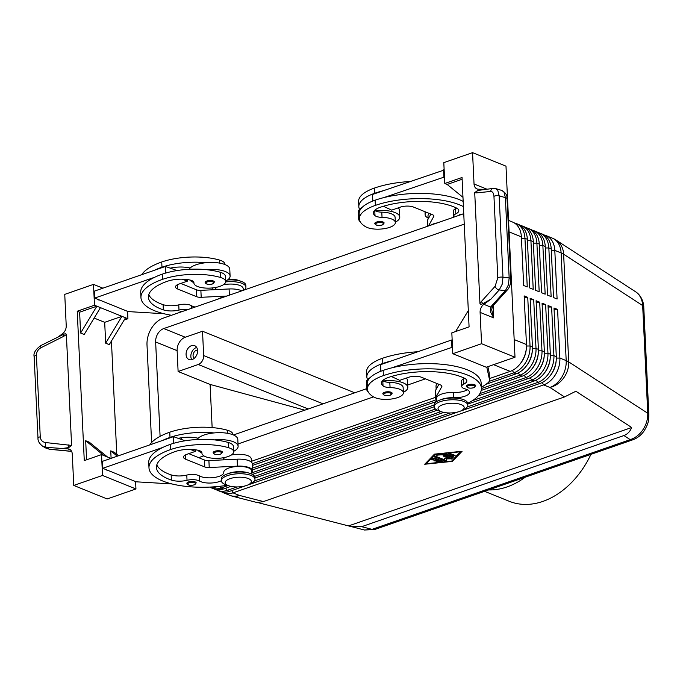 <?xml version="1.0" encoding="UTF-8"?>
<svg xmlns="http://www.w3.org/2000/svg" width="683" height="683" viewBox="0 0 683 683"><rect width="100%" height="100%" fill="white"/><g stroke="black" fill="none" stroke-linecap="round" stroke-linejoin="round"><path stroke-width="1.02" d="M458.532 215.512A4.679 1.725 -2.7 0 1 460.069 214.564A4.679 1.725 -2.7 0 1 462.715 214.061M360.24 221.753A20.575 7.59 -2.7 0 1 358.669 219.03L358.336 212.08A20.575 7.59 -2.7 0 1 359.54 209.348A20.575 7.59 -2.7 0 1 362.118 207.41M358.669 219.03A20.575 7.59 -2.7 0 1 359.318 216.972M454.058 217.066A9.357 3.449 -2.7 0 1 453.708 216.212A9.357 3.449 -2.7 0 1 455.826 213.873A13.097 4.832 177.3 0 0 458.797 210.595A13.097 4.832 177.3 0 0 456.432 208.008A52.378 19.32 177.3 0 0 380.141 207.325A18.706 6.898 177.3 0 0 373.396 213.036A18.706 6.898 177.3 0 0 375.001 215.657A9.357 3.449 177.3 0 0 382.036 217.373A15.905 5.865 -2.7 0 1 393.007 219.653A15.905 5.865 -2.7 0 1 395.355 222.521L395.107 217.314A15.905 5.865 177.3 0 0 392.759 214.445A15.905 5.865 177.3 0 0 381.788 212.165A9.357 3.449 -2.7 0 1 375.24 210.774A20.575 7.59 -2.7 0 1 395.039 212.567A20.575 7.59 -2.7 0 1 399.777 217.092A20.575 7.59 -2.7 0 1 395.329 222.129M395.355 222.521A15.905 5.865 -2.7 0 1 383.914 228.728A15.905 5.865 -2.7 0 1 365.926 226.893A44.25 16.324 -2.7 0 1 359.403 218.901A44.25 16.324 -2.7 0 1 375.368 205.395A59.865 22.078 -2.7 0 1 463.415 206.599M437.393 222.863A14.027 5.174 177.3 0 0 430.725 225.177M206.795 281.037A4.679 1.725 -2.7 0 1 211.73 280.593A4.679 1.725 -2.7 0 1 214.453 282.019L212.533 283.966C208.46 284.862 205.984 284.367 205.113 282.463A4.679 1.725 -2.7 0 1 206.795 281.037M466.404 386.211A4.679 1.725 -2.7 0 1 468.094 384.785A4.679 1.725 -2.7 0 1 472.781 384.316A4.679 1.725 -2.7 0 1 475.71 385.571A4.679 1.725 -2.7 0 1 475.752 385.767L473.831 387.713C469.75 388.61 467.274 388.115 466.404 386.211M467.71 403.26A59.865 22.078 177.3 0 0 481.395 388.243A59.865 22.078 177.3 0 0 446.545 369.964A59.865 22.078 177.3 0 0 383.394 375.616A44.25 16.324 177.3 0 0 367.437 389.122A44.25 16.324 177.3 0 0 373.951 397.113A15.905 5.865 177.3 0 0 391.94 398.949A15.905 5.865 177.3 0 0 403.38 392.742L403.132 387.534A15.905 5.865 177.3 0 0 400.793 384.657A15.905 5.865 177.3 0 0 389.814 382.386A9.357 3.449 -2.7 0 1 383.265 380.994A20.575 7.59 -2.7 0 1 403.064 382.787A20.575 7.59 -2.7 0 1 407.802 387.312A20.575 7.59 -2.7 0 1 403.363 392.349M406.342 378.058A20.575 7.59 -2.7 0 1 407.478 380.363L407.802 387.312M403.38 392.742A15.905 5.865 177.3 0 0 401.032 389.873A15.905 5.865 177.3 0 0 390.061 387.594A9.357 3.449 -2.7 0 1 383.026 385.878A18.706 6.898 -2.7 0 1 381.421 383.257A18.706 6.898 -2.7 0 1 388.175 377.545A52.378 19.32 -2.7 0 1 464.466 378.228A13.097 4.832 -2.7 0 1 466.83 380.815A13.097 4.832 -2.7 0 1 463.859 384.094A9.357 3.449 177.3 0 0 461.734 386.433A9.357 3.449 177.3 0 0 464.986 388.858A13.097 4.832 -2.7 0 1 469.537 392.247A13.097 4.832 -2.7 0 1 453.751 397.711A14.027 5.174 177.3 0 0 440.458 399.837M467.343 389.745A13.097 4.832 -2.7 0 1 453.503 392.494A14.027 5.174 177.3 0 0 436.591 398.343L436.736 401.519M213.139 452.684A4.679 1.725 -2.7 0 1 214.829 451.258A4.679 1.725 -2.7 0 1 219.755 450.814A4.679 1.725 -2.7 0 1 222.479 452.24L220.566 454.186C216.391 455.1 213.916 454.605 213.139 452.684M648.85 414.88A9.357 3.449 177.3 0 0 648.85 414.786A9.357 3.449 177.3 0 0 647.749 413.258C647.936 418.995 646.357 424.45 643.019 429.616C639.553 434.678 635.292 438.025 630.213 439.63A9.357 5.438 70.8 0 0 632.876 439.784A9.357 5.438 70.8 0 0 632.885 439.775A9.357 5.438 70.8 0 0 633.124 439.69M364.509 530.017L374.694 529.496A9.357 5.438 -109.2 0 1 374.685 529.513A9.357 5.438 -109.2 0 1 372.03 529.359L364.526 530.025L258.234 502.679M374.685 529.513L632.876 439.784C637.487 438.076 641.252 435.088 644.18 430.819C648.312 423.631 648.56 422.265 648.841 414.786A9.357 3.449 177.3 0 0 648.85 414.777L643.77 307.085A9.357 3.449 -2.7 0 1 643.77 307.094A9.357 3.449 -2.7 0 0 642.669 305.566L647.749 413.258L568.708 361.896A22.445 8.281 177.3 0 0 567.547 361.23A22.445 8.281 177.3 0 0 566.19 360.615L559.881 358.063L557.584 309.425L554.007 307.982L556.303 356.611A22.445 16.281 112 0 1 551.941 373.106A22.445 16.281 112 0 1 540.022 383.453L460.385 411.132M643.77 307.094C643.924 304.422 642.122 295.807 635.54 291.726L636.547 292.444C640.278 295.5 642.319 299.871 642.669 305.566L563.629 254.204L568.708 361.896A22.445 18.569 123 0 1 563.612 378.015A22.445 18.569 123 0 1 549.917 387.449L564.508 396.934L575.88 391.248L631.69 427.507C630.016 431.596 627.429 434.268 623.912 435.541L361.614 526.695L351.438 526.67M263.433 501.57L239.315 495.397A22.445 13.344 104.4 0 1 232.766 496.302L257.235 502.568L263.433 501.57L564.508 396.934M526.32 348.654A19.833 14.386 112 0 1 522.504 360.581A19.833 14.386 112 0 1 520.198 363.791M489.165 381.379L513.761 372.833A22.445 16.281 -68 0 0 525.679 362.485A22.445 16.281 -68 0 0 530.034 345.991L527.746 297.353L524.16 295.91L526.456 344.539A22.445 16.281 112 0 1 522.094 361.034A22.445 16.281 112 0 1 510.184 371.381L489.455 378.587M221.873 491.939A22.445 16.281 -68 0 0 223.597 492.819A22.445 16.281 -68 0 0 232.997 492.844L543.608 384.905A22.445 16.281 -68 0 0 555.518 374.557A22.445 16.281 -68 0 0 559.881 358.063L556.329 358.08M532.288 351.071A19.833 14.386 112 0 1 528.471 362.997A19.833 14.386 112 0 1 526.166 366.208M481.404 388.567L519.729 375.249A22.445 16.281 -68 0 0 531.647 364.901A22.445 16.281 -68 0 0 536.001 348.407L533.713 299.769L530.128 298.326L532.424 346.955A22.445 16.281 112 0 1 528.061 363.45A22.445 16.281 112 0 1 516.152 373.797L486.023 384.264M538.255 353.487A19.833 14.386 112 0 1 534.439 365.414A19.833 14.386 112 0 1 532.134 368.624M479.936 393.562L525.697 377.656A22.445 16.281 -68 0 0 537.615 367.317A22.445 16.281 -68 0 0 541.978 350.823L539.681 302.185L536.095 300.733L538.392 349.372A22.445 16.281 112 0 1 534.029 365.866A22.445 16.281 112 0 1 522.119 376.213L481.208 390.428M544.231 355.903A19.833 14.386 112 0 1 540.407 367.83A19.833 14.386 112 0 1 538.11 371.04M472.363 400.682L531.673 380.072A22.445 16.281 -68 0 0 543.583 369.725A22.445 16.281 -68 0 0 547.945 353.231L545.649 304.601L542.071 303.15L544.36 351.788A22.445 16.281 112 0 1 540.005 368.282A22.445 16.281 112 0 1 528.087 378.621L478.117 395.986M217.595 486.527L217.484 486.569A22.445 16.281 112 0 1 209.801 487.081M550.199 358.31A19.833 14.386 112 0 1 546.374 370.237A19.833 14.386 112 0 1 544.078 373.447M467.257 406.948L537.641 382.489A22.445 16.281 -68 0 0 549.55 372.141A22.445 16.281 -68 0 0 553.913 355.647L551.616 307.009L548.039 305.566L550.327 354.195A22.445 16.281 112 0 1 545.973 370.69A22.445 16.281 112 0 1 534.055 381.037L467.761 404.08M230.956 486.373L223.452 488.985A22.445 16.281 112 0 1 214.052 488.951L211.662 487.986A22.445 16.281 -68 0 0 221.061 488.021L228.148 485.553M209.929 487.116A22.445 16.281 -68 0 0 211.662 487.986M556.167 360.726A19.833 14.386 112 0 1 552.342 372.653A19.833 14.386 112 0 1 550.046 375.863M245.615 485.767L229.42 491.401A22.445 16.281 112 0 1 220.02 491.367L217.629 490.403A22.445 16.281 -68 0 0 227.029 490.428L237.103 486.928M215.896 489.532A22.445 16.281 -68 0 0 217.629 490.403M508.545 220.421L512.532 222.035A22.445 16.281 112 0 1 515.622 223.87A22.445 16.281 112 0 1 521.377 236.856L523.665 285.485L527.25 286.937L524.954 238.299A22.445 16.281 -68 0 0 519.208 225.322A22.445 16.281 -68 0 0 516.117 223.486A22.445 16.281 -68 0 0 514.265 222.906M151.609 442.55L147.007 344.966A22.445 16.281 112 0 1 151.37 328.472A22.445 16.281 112 0 1 163.28 318.124L463.748 213.702M516.117 223.486L518.508 224.451A22.445 16.281 112 0 1 521.599 226.286A22.445 16.281 112 0 1 527.344 239.263L529.641 287.902L533.218 289.353L530.922 240.715A22.445 16.281 -68 0 0 525.176 227.729A22.445 16.281 -68 0 0 522.085 225.902L524.476 226.867A22.445 16.281 112 0 1 527.566 228.703A22.445 16.281 112 0 1 533.312 241.68L535.609 290.318L539.186 291.761L536.898 243.131A22.445 16.281 -68 0 0 531.143 230.145A22.445 16.281 -68 0 0 528.053 228.31L530.443 229.283A22.445 16.281 112 0 1 533.534 231.11A22.445 16.281 112 0 1 539.28 244.096L541.576 292.725L545.154 294.177L542.865 245.539A22.445 16.281 -68 0 0 537.111 232.561A22.445 16.281 -68 0 0 534.021 230.726L536.411 231.691A22.445 16.281 112 0 1 539.502 233.526A22.445 16.281 112 0 1 545.247 246.512L547.544 295.141L551.13 296.593L548.833 247.955A22.445 16.281 -68 0 0 543.087 234.978A22.445 16.281 -68 0 0 539.997 233.142L542.379 234.107A22.445 16.281 112 0 1 545.469 235.942A22.445 16.281 112 0 1 551.224 248.919L553.512 297.557L557.097 299.009L554.801 250.371A22.445 16.281 -68 0 0 549.055 237.385A22.445 16.281 -68 0 0 545.965 235.558A22.445 16.281 -68 0 0 544.112 234.978M539.997 233.142A22.445 16.281 -68 0 0 538.144 232.561M534.021 230.726A22.445 16.281 -68 0 0 532.177 230.154M528.053 228.31A22.445 16.281 -68 0 0 526.209 227.738M522.085 225.902A22.445 16.281 -68 0 0 520.233 225.322M248.236 484.793L250.977 483.487A16.836 6.207 177.3 0 0 254.99 479.193A16.836 6.207 177.3 0 0 245.188 474.045A16.836 6.207 177.3 0 0 227.43 475.641A16.836 6.207 177.3 0 0 221.352 480.772A16.836 6.207 177.3 0 0 225.749 484.682L228.609 485.724A13.097 4.832 177.3 0 0 246.631 485.451A13.097 4.832 177.3 0 0 248.236 484.793A13.097 4.832 177.3 0 0 247.579 478.288A13.097 4.832 177.3 0 0 229.915 478.689A13.097 4.832 177.3 0 0 228.609 485.724M254.99 479.193L254.904 477.451A16.836 6.207 177.3 0 0 245.103 472.312A16.836 6.207 177.3 0 0 227.345 473.9A16.836 6.207 177.3 0 0 221.275 479.039L221.352 480.772M235.524 454.417A9.357 3.449 -2.7 0 1 238.401 454.28M441.431 411.755L438.571 410.722A16.836 6.207 -2.7 0 1 434.175 406.812A16.836 6.207 -2.7 0 1 440.253 401.672A16.836 6.207 -2.7 0 1 458.011 400.084A16.836 6.207 -2.7 0 1 467.812 405.224A16.836 6.207 -2.7 0 1 463.8 409.527L461.059 410.833A13.097 4.832 -2.7 0 1 459.454 411.482A13.097 4.832 -2.7 0 1 441.44 411.764A13.097 4.832 -2.7 0 1 442.738 404.729A13.097 4.832 -2.7 0 1 460.402 404.327A13.097 4.832 -2.7 0 1 461.059 410.833M434.303 405.941A16.836 6.207 -2.7 0 1 434.098 405.079A16.836 6.207 -2.7 0 1 440.168 399.939A16.836 6.207 -2.7 0 1 457.926 398.351A16.836 6.207 -2.7 0 1 467.735 403.491L467.812 405.224M212.379 287.927A16.836 6.207 177.3 0 0 212.293 288.67A16.836 6.207 177.3 0 0 212.626 289.78M428.079 218.005A16.836 6.207 -2.7 0 1 425.116 214.71L425.039 212.968A16.836 6.207 -2.7 0 1 425.27 211.815M425.116 214.71A16.836 6.207 -2.7 0 1 426.32 212.242M323.042 403.832L203.662 355.553A7.479 5.43 112 0 1 202.211 361.051A7.479 5.43 112 0 1 198.241 364.5L308.229 408.98M197.541 350.097A4.602 3.338 -68 0 0 193.067 355.766A4.602 3.338 -68 0 0 194.194 358.379M196.687 347.468A7.479 5.43 -68 0 0 190.856 356.535A7.479 5.43 -68 0 0 191.752 359.676M197.583 350.61A7.479 5.43 112 0 1 194.886 357.73A7.479 5.43 112 0 1 189.029 359.54A7.479 5.43 112 0 1 186.083 354.605A7.479 5.43 112 0 1 188.773 347.476A7.479 5.43 112 0 1 194.638 345.666A7.479 5.43 112 0 1 197.583 350.61M251.224 458.856A14.027 5.174 177.3 0 0 251.224 458.822A14.027 5.174 177.3 0 0 231.264 455.04M225.066 457.388A14.027 5.174 177.3 0 0 223.196 459.872M232.894 434.747L232.877 434.345A15.905 5.865 177.3 0 0 227.644 430.307A44.25 16.324 177.3 0 0 169.751 432.211A59.865 22.078 177.3 0 0 149.782 444.898M223.768 472.303L223.768 472.337A14.027 5.174 -2.7 0 1 223.768 472.303A14.027 5.174 -2.7 0 1 237.496 466.48A14.027 5.174 -2.7 0 1 251.796 470.954A14.027 5.174 -2.7 0 1 251.796 470.988A14.027 5.174 -2.7 0 1 251.796 471.014M227.388 485.272A59.865 22.078 -2.7 0 1 148.979 467.846A59.865 22.078 -2.7 0 1 170.571 449.576A44.25 16.324 -2.7 0 1 228.464 447.672A15.905 5.865 -2.7 0 1 233.697 451.711A15.905 5.865 -2.7 0 1 224.383 457.542A15.905 5.865 -2.7 0 1 207.154 457.251A15.905 5.865 -2.7 0 1 201.929 453.213A15.905 5.865 -2.7 0 1 201.929 452.974A9.357 3.449 177.3 0 0 201.929 452.838A9.357 3.449 177.3 0 0 197.882 450.217A18.706 6.898 177.3 0 0 175.352 451.514A52.378 19.32 177.3 0 0 156.45 467.496A52.378 19.32 177.3 0 0 171.382 480.081A13.097 4.832 177.3 0 0 187.031 480.294A9.357 3.449 -2.7 0 1 199.615 481.08A13.097 4.832 177.3 0 0 221.352 480.695M197.848 450.208A20.575 7.59 177.3 0 0 201.75 452.752A20.575 7.59 177.3 0 0 201.912 452.812M233.68 451.318A20.575 7.59 177.3 0 0 238.119 446.281A20.575 7.59 177.3 0 0 233.381 441.756A20.575 7.59 177.3 0 0 214.317 439.886A44.25 16.324 -2.7 0 1 228.224 442.464A15.905 5.865 -2.7 0 1 233.449 446.503L233.697 451.711M238.119 446.281L237.795 439.331A20.575 7.59 177.3 0 0 233.057 434.806A20.575 7.59 177.3 0 0 213.992 432.937A20.575 7.59 -2.7 0 0 198.147 438.264A20.575 7.59 177.3 0 0 197.139 439.519M186.86 483.359A4.679 1.725 -2.7 0 1 188.542 481.933A4.679 1.725 -2.7 0 1 193.477 481.489A4.679 1.725 -2.7 0 1 196.2 482.924L194.288 484.862C190.105 485.784 187.637 485.28 186.86 483.359M382.821 393.715A4.679 1.725 -2.7 0 1 384.512 392.29A4.679 1.725 -2.7 0 1 389.199 391.811A4.679 1.725 -2.7 0 1 392.127 393.075A4.679 1.725 -2.7 0 1 392.17 393.271L390.249 395.209C386.168 396.114 383.692 395.611 382.821 393.715M187.646 309.655A9.357 3.449 177.3 0 0 179.006 310.073A13.097 4.832 -2.7 0 1 163.357 309.86A52.378 19.32 -2.7 0 1 148.424 297.276A52.378 19.32 -2.7 0 1 167.318 281.294A18.706 6.898 -2.7 0 1 189.857 279.996A9.357 3.449 -2.7 0 1 193.904 282.617A9.357 3.449 -2.7 0 1 193.904 282.753A15.905 5.865 177.3 0 0 193.895 282.993A15.905 5.865 177.3 0 0 199.129 287.031A15.905 5.865 177.3 0 0 216.357 287.321A15.905 5.865 177.3 0 0 225.663 281.49A15.905 5.865 177.3 0 0 220.438 277.452A44.25 16.324 177.3 0 0 162.545 279.356A59.865 22.078 177.3 0 0 140.954 297.626A59.865 22.078 177.3 0 0 171.476 315.273M215.171 289.652A14.027 5.174 -2.7 0 1 217.04 287.167M223.239 284.82A14.027 5.174 -2.7 0 1 243.191 288.576A14.027 5.174 -2.7 0 1 243.191 288.61A14.027 5.174 -2.7 0 1 243.191 288.636M141.757 274.677A59.865 22.078 -2.7 0 1 161.726 261.99A44.25 16.324 -2.7 0 1 219.619 260.086A15.905 5.865 -2.7 0 1 224.852 264.125L224.869 264.526M225.646 281.097A20.575 7.59 177.3 0 0 230.094 276.06L229.77 269.119A20.575 7.59 177.3 0 0 225.031 264.586A20.575 7.59 177.3 0 0 205.967 262.716A20.575 7.59 -2.7 0 0 190.122 268.043A20.575 7.59 177.3 0 0 189.114 269.298M189.823 279.987A20.575 7.59 177.3 0 0 193.716 282.531A20.575 7.59 177.3 0 0 193.878 282.591M230.094 276.06A20.575 7.59 177.3 0 0 225.356 271.535A20.575 7.59 177.3 0 0 206.292 269.665A44.25 16.324 -2.7 0 1 220.191 272.244A15.905 5.865 -2.7 0 1 225.424 276.282L225.663 281.49M178.989 312.669A4.679 1.725 -2.7 0 1 180.517 311.713A4.679 1.725 -2.7 0 1 183.164 311.209M384.102 222.854A4.679 1.725 -2.7 0 1 384.136 223.051L382.224 224.997C378.041 225.911 375.573 225.416 374.796 223.495A4.679 1.725 -2.7 0 1 376.487 222.069A4.679 1.725 -2.7 0 1 381.174 221.599A4.679 1.725 -2.7 0 1 384.102 222.854M481.575 343.711L452.812 353.709L486.236 367.223L514.999 357.226L481.575 343.711L480.098 312.379A7.479 5.43 112 0 1 481.028 307.854A7.479 5.43 112 0 1 483.854 304.319L490.881 299.197L499.222 289.959L502.184 284.256L502.978 277.221L499.136 195.782A3.739 1.383 177.3 0 0 496.336 195.688A3.739 1.383 177.3 0 0 493.954 196.371L497.796 277.819A3.739 1.383 -2.7 0 1 500.169 277.136A3.739 1.383 -2.7 0 1 502.978 277.221L509.159 277.904A3.739 1.383 -2.7 0 1 510.747 278.715A3.739 1.383 -2.7 0 1 510.824 278.954L507.042 198.719A3.739 1.383 177.3 0 0 506.965 198.48A3.739 1.383 177.3 0 0 505.377 197.669L509.159 277.904L508.374 284.939L505.403 290.634L490.599 307.043L490.36 311.627L493.689 317.877L491.658 309.715M483.94 189.328L478.424 189.208A7.479 5.43 112 0 1 476.99 188.918A7.479 5.43 112 0 1 475.359 187.723A7.479 5.43 112 0 1 474.036 183.983L472.559 152.651L505.992 166.165L514.999 357.226M495.67 188.585L501.92 190.472L503.994 192.179L505.377 197.669L499.136 195.782L497.753 190.292L495.534 188.551M490.642 306.991A3.739 2.356 42.1 0 0 492.426 306.471A3.739 2.356 42.1 0 0 492.434 306.454L507.187 290.113A3.739 2.356 42.1 0 0 507.196 290.104A3.739 2.356 42.1 0 0 507.238 290.053M497.796 277.819L495.115 286.288A3.739 2.356 42.1 0 0 496.661 288.687A3.739 2.356 42.1 0 0 499.222 289.959L505.403 290.634A3.739 2.356 42.1 0 0 507.187 290.113C509.424 288.013 510.636 284.29 510.824 278.954A3.739 1.383 -2.7 0 1 510.824 278.963A3.739 1.383 -2.7 0 1 510.824 279.006M40.724 444.633L42.457 446.067L46.307 447.356L67.89 448.876A7.479 5.43 112 0 1 69.333 449.166A7.479 5.43 112 0 1 70.955 450.37A7.479 5.43 112 0 1 72.278 454.11L73.755 485.442L107.18 498.957L135.943 488.96L135.593 481.575M71.578 451.309L49.227 449.175L45.385 447.886L42.466 446.067M493.587 188.354A3.739 3.133 84.2 0 0 493.374 188.371L477.596 190.497A3.739 3.133 84.2 0 0 476.392 192.896L490.642 191.453C492.571 191.462 493.672 193.101 493.954 196.371M490.881 299.197L482.932 303.645C481.174 304.498 480.183 304.456 479.953 303.517L474.719 192.657L476.392 192.896M73.755 485.442L102.518 475.445L101.536 454.605L84.274 460.598L77.23 311.226L94.485 305.224L93.503 284.384L64.748 294.382L66.225 325.714A7.479 5.43 112 0 1 65.286 330.239A7.479 5.43 112 0 1 62.46 333.774L58.32 336.787M36.412 355.373C36.455 352.001 38 349.44 41.048 347.698A3.739 0.871 -116.7 0 1 40.698 345.777A3.739 0.871 -116.7 0 1 40.835 345.564L63.382 334.439C65.141 333.586 66.14 333.628 66.371 334.568L71.595 445.436L45.522 442.533C42.363 442.021 40.613 440.117 40.254 436.821L36.412 355.373A3.739 1.383 177.3 0 0 34.415 356.219A3.739 1.383 177.3 0 0 34.15 356.765L37.992 438.213A3.739 1.383 -2.7 0 1 38.257 437.658A3.739 1.383 -2.7 0 1 40.254 436.821M60.616 448.722L68.727 447.596A3.739 1.648 -84.5 0 1 68.863 444.77M488.601 489.924A80.44 58.354 -68 0 0 525.261 477.178M484.589 491.316L509.228 501.279A80.44 58.354 -68 0 0 590.949 454.357M38 438.273A3.739 1.383 -2.7 0 1 37.992 438.213C37.77 440.851 39.255 443.463 42.466 446.059M41.048 347.698L63.75 336.301A3.739 0.871 -116.7 0 1 63.382 334.439M68.727 447.596L71.595 445.436M495.115 286.288L481.515 301.357A3.739 2.356 42.1 0 0 482.932 303.645M477.596 190.497L474.719 192.657M483.854 304.319L490.599 307.043A3.739 2.373 41.7 0 0 492.392 306.505A3.739 2.373 41.7 0 0 492.409 306.488L492.426 306.471M462.972 197.319L447.169 184.453L444.787 183.488L443.805 162.648L472.559 152.651M447.169 184.453L462.126 179.253M444.787 183.488L462.041 177.495L469.084 326.867L451.83 332.86L452.812 353.709M468.316 310.577L455.595 331.554M481.395 388.243L481.148 383.035A59.865 22.078 177.3 0 0 391.854 367.83L452.505 347.203M486.766 367.044L489.463 379.475A18.706 6.898 -2.7 0 1 489.515 379.893A18.706 6.898 -2.7 0 1 487.116 383.505L481.361 387.509M463.168 201.391A59.865 22.078 177.3 0 0 383.82 197.609L444.479 176.982M102.518 475.445L135.943 488.96M77.23 311.226L79.621 312.191L80.603 333.031L84.188 334.482L100.461 307.64L121.95 316.331L105.677 343.173L104.687 322.325L121.95 316.331L125.527 317.774L109.254 344.616L105.677 343.173M104.687 322.325L94.143 318.056M86.579 459.796L85.682 440.723L89.26 442.166L107.504 457.012L101.536 454.605M118.56 455.749L114.334 452.308L110.748 450.857L111.107 458.336M111.431 341.03L116.767 454.289M80.603 333.031L96.875 306.189L100.461 307.64M79.621 312.191L96.875 306.189L94.485 305.224M125.527 317.774L127.917 318.748L124.152 320.054M110.748 450.857L117.297 456.184M110.928 458.404L107.504 457.012M85.682 440.723L103.918 455.57M127.917 318.748L127.567 311.354M102.894 288.183L93.503 284.384M98.915 299.769L128.165 311.593L163.894 313.719M106.941 469.989L136.19 481.814L171.92 483.94M177.051 270.562L165.448 266.447L94.408 291.129L94.732 298.078L99.513 300.008L98.933 300.213M148.979 467.846L148.732 462.639A59.865 22.078 -2.7 0 1 162.819 447.425L102.766 468.299L107.538 470.228L106.966 470.425M140.954 297.626L140.707 292.418A59.865 22.078 -2.7 0 1 154.793 277.204L94.732 298.078M148.783 294.646A52.378 19.32 177.3 0 0 163.109 304.652A13.097 4.832 177.3 0 0 178.758 304.866A9.357 3.449 -2.7 0 1 191.342 305.651A13.097 4.832 177.3 0 0 195.184 307.034M217.903 299.137A14.027 5.174 -2.7 0 1 224.562 296.823M226.816 296.046L201.203 297.301A5.609 2.066 -2.7 0 1 196.755 296.738L177.657 289.011A9.357 3.449 -2.7 0 1 175.505 286.954A9.357 3.449 -2.7 0 1 178.878 284.094L187.509 281.097L182.088 279.176M241.756 290.847A14.966 5.524 177.3 0 0 229.087 288.969L200.87 290.352A5.609 2.066 -2.7 0 1 196.431 289.788L180.756 283.445M187.432 279.578L187.509 281.097M165.448 266.447L165.756 273.046M154.793 277.204A59.865 22.078 -2.7 0 1 162.298 274.148A44.25 16.324 -2.7 0 1 206.292 269.665M154.469 270.255A59.865 22.078 -2.7 0 1 161.973 267.198A44.25 16.324 -2.7 0 1 205.967 262.716M190.122 268.043A9.357 3.449 177.3 0 0 189.285 267.838A18.706 6.898 177.3 0 0 170.238 268.146M156.808 464.867A52.378 19.32 177.3 0 0 171.134 474.873A13.097 4.832 177.3 0 0 186.783 475.086A9.357 3.449 -2.7 0 1 199.368 475.872A13.097 4.832 177.3 0 0 214.138 477.502A13.097 4.832 177.3 0 0 223.768 472.405M251.882 472.901A14.966 5.524 177.3 0 0 252.727 470.937A14.966 5.524 177.3 0 0 237.436 466.139L209.229 467.522A5.609 2.066 -2.7 0 1 204.789 466.95L185.682 459.232A9.357 3.449 -2.7 0 1 183.531 457.175A9.357 3.449 -2.7 0 1 186.903 454.315L195.534 451.318L190.113 449.397M173.781 443.267L173.473 436.659L102.433 461.349L102.766 468.299M252.727 470.937L252.403 463.996A14.966 5.524 177.3 0 0 237.112 459.189L208.896 460.573A5.609 2.066 -2.7 0 1 204.456 460.009L188.781 453.666M195.534 451.318L195.458 449.798M185.076 440.783L173.473 436.659M162.819 447.425A59.865 22.078 -2.7 0 1 170.332 444.368A44.25 16.324 -2.7 0 1 214.317 439.886M227.635 473.806A14.027 5.174 -2.7 0 1 248.083 472.841M162.494 440.475A59.865 22.078 -2.7 0 1 169.999 437.419A44.25 16.324 -2.7 0 1 213.992 432.937M198.147 438.264A9.357 3.449 177.3 0 0 197.31 438.059A18.706 6.898 177.3 0 0 178.263 438.366M251.224 458.822A14.027 5.174 177.3 0 0 251.216 458.797L251.378 462.118M195.517 439.613A7.479 5.43 112 0 1 197.361 439.178M354.767 392.81L202.518 331.238L185.264 337.231A11.227 8.145 -68 0 0 177.128 350.652L178.109 371.501L198.241 364.5M203.662 355.553L202.518 331.238M181.234 437.803L181.311 439.442M178.109 371.501L210.099 384.435L304.806 410.167M212.14 427.575L210.099 384.435M160.087 436.36L155.639 341.961A11.227 8.145 112 0 1 163.775 328.549L464.244 224.126M366.669 388.67L233.449 434.969M244.224 289.993A16.836 6.207 177.3 0 0 245.931 287.082A16.836 6.207 177.3 0 0 225.646 281.934M245.931 287.082L245.846 285.349A16.836 6.207 177.3 0 0 241.449 281.439A16.836 6.207 177.3 0 0 227.473 280.013M241.449 281.447L238.598 280.406A13.097 4.832 177.3 0 0 228.446 279.245M458.438 411.806L247.562 485.092M254.435 480.909L449.935 412.967M557.584 309.425L554.075 309.45M443.779 412.412L254.938 478.04M254.588 476.367L440.979 411.593M551.616 307.009L548.107 307.034M437.291 410.184L252.445 474.42M251.993 472.781L435.447 409.023M545.649 304.601L542.14 304.618M434.175 406.769L252.676 469.853M252.59 468.086L434.089 405.01M539.681 302.185L536.164 302.21M436.727 401.399L252.471 465.43M252.36 463.672L436.224 399.777M533.713 299.769L530.196 299.794M435.6 397.301L251.335 461.341M198.651 457.653L203.867 455.843M238.008 443.976L373.541 396.874M407.691 385.007L425.415 378.852M527.746 297.353L524.228 297.378M435.387 460.991L433.85 460.794L436.343 459.761L436.317 459.061L434.226 458.225L433.321 459.89L431.511 459.847L433.073 458.165L434.661 458.003L442.311 461.213L436.189 461.742L439.63 461.085L437.538 460.24L435.387 460.991L435.353 460.299L437.504 459.548L439.596 460.393L439.63 461.085M434.508 460.402L435.353 460.299M436.343 459.761L434.26 458.916M431.869 459.411L433.287 459.198L434.226 458.225M437.538 460.24L437.504 459.548M437.137 461.341L441.739 460.854M455.126 455.459L453.691 455.962L448.748 453.845L450.396 453.546L455.126 455.459M449.286 453.503L454.758 455.313M460.666 451.753L435.156 454.408L426.158 463.748L451.676 461.093L460.658 451.403M426.158 463.748L426.124 463.057L434.747 454.101M452.368 461.375L424.715 464.252L434.465 454.135L462.109 451.258L452.368 461.375L452.334 460.675L461.332 451.335M425.466 463.475L426.141 463.407M445.077 454.639L436.01 455.177L446.17 453.999L453.597 457.004L452.163 457.508L445.077 454.639L445.043 453.947L453.239 456.859M436.958 454.784L445.043 453.947M444.556 459.838L444.309 458.114L448.868 458.336L443.207 456.048L444.642 455.544L452.317 458.771L446.306 458.925L446.562 460.769L444.915 461.059L434.508 456.739L436.164 456.44L444.556 459.838L444.377 458.122M435.054 456.398L444.881 460.368L446.486 460.188M448.868 458.336L448.833 457.644L443.54 455.501M446.306 458.925L446.272 458.225L451.736 458.413M631.69 427.507L348.74 525.842M380.858 371.253L380.542 364.696L391.521 360.88A59.865 22.078 177.3 0 0 382.821 363.458A44.25 16.324 177.3 0 0 366.856 376.965L366.617 371.748A44.25 16.324 -2.7 0 1 382.574 358.251A59.865 22.078 -2.7 0 1 417.825 351.745M436.155 389.267L436.01 386.185A14.027 5.174 -2.7 0 1 437.479 383.726M366.856 376.965A44.25 16.324 177.3 0 0 367.565 379.56A20.575 7.59 -2.7 0 1 370.143 377.631M383.265 380.994A9.357 3.449 -2.7 0 1 382.787 380.662A18.706 6.898 -2.7 0 1 382.685 380.585M391.854 367.83A59.865 22.078 177.3 0 0 383.154 370.408A44.25 16.324 177.3 0 0 367.189 383.914L367.437 389.122M464.636 378.314A13.097 4.832 -2.7 0 1 463.612 378.877A9.357 3.449 177.3 0 0 461.486 381.216L461.734 386.433M368.265 391.974A20.575 7.59 -2.7 0 1 366.694 389.25A20.575 7.59 -2.7 0 1 367.343 387.193M366.694 389.25L366.361 382.301A20.575 7.59 -2.7 0 1 367.565 379.56M436.676 400.264A14.966 5.524 -2.7 0 1 435.652 398.385A14.966 5.524 -2.7 0 1 435.976 397.139L441.79 386.698A5.609 2.066 177.3 0 0 441.91 386.228A5.609 2.066 177.3 0 0 440.62 384.999L421.513 377.272A9.357 3.449 177.3 0 0 408.357 377.358L399.726 380.354L391.393 376.504M435.652 398.385L435.327 391.444A14.966 5.524 -2.7 0 1 435.643 390.189L438.921 384.307M487.858 366.66L489.139 372.525A18.706 6.898 -2.7 0 1 489.19 372.952L489.515 379.893M451.907 346.955L451.583 340.014L452.18 340.254M391.521 360.88L451.583 340.014M375.24 210.774A9.357 3.449 -2.7 0 1 374.754 210.441A18.706 6.898 -2.7 0 1 374.66 210.364M383.82 197.609A59.865 22.078 177.3 0 0 375.121 200.187A44.25 16.324 177.3 0 0 359.164 213.694L359.403 218.901M456.603 208.093A13.097 4.832 -2.7 0 1 455.587 208.665A9.357 3.449 177.3 0 0 453.461 210.996L453.708 216.212M409.8 181.524A59.865 22.078 177.3 0 0 374.549 188.03A44.25 16.324 177.3 0 0 358.584 201.528L358.831 206.744A44.25 16.324 177.3 0 0 359.54 209.348M429.453 213.506A14.027 5.174 177.3 0 0 427.985 215.965L428.13 219.047M372.824 201.033L372.517 194.476L383.496 190.668A59.865 22.078 177.3 0 0 374.796 193.238A44.25 16.324 177.3 0 0 358.831 206.744M398.317 207.837A20.575 7.59 -2.7 0 1 399.453 210.142L399.777 217.092M428.48 225.962L433.765 216.477A5.609 2.066 177.3 0 0 433.884 216.007A5.609 2.066 177.3 0 0 432.587 214.778L413.488 207.051A9.357 3.449 177.3 0 0 400.332 207.137L391.701 210.133L383.368 206.283M427.541 226.286L427.302 221.224A14.966 5.524 -2.7 0 1 427.618 219.969L430.896 214.086M383.496 190.668L444.146 170.033M443.557 169.794L443.882 176.743M480.098 312.379L493.689 317.877L493.117 305.702M207.308 281.925A3.927 1.451 -2.7 0 1 212.84 281.891A3.927 1.451 -2.7 0 1 212.319 283.949A3.927 1.451 -2.7 0 1 208.597 284.367A3.927 1.451 -2.7 0 1 205.959 283.368A3.927 1.451 -2.7 0 1 207.308 281.925M468.606 385.673A3.927 1.451 177.3 0 0 468.094 387.731A3.927 1.451 177.3 0 0 473.618 387.696A3.927 1.451 177.3 0 0 475.001 386.339A3.927 1.451 177.3 0 0 472.542 385.272A3.927 1.451 177.3 0 0 468.606 385.673M453.503 392.494L453.751 397.711M220.353 454.169A3.927 1.451 -2.7 0 1 216.622 454.588A3.927 1.451 -2.7 0 1 213.984 453.589A3.927 1.451 -2.7 0 1 215.333 452.146A3.927 1.451 -2.7 0 1 220.865 452.112A3.927 1.451 -2.7 0 1 220.353 454.169M623.912 435.541L630.213 439.63L372.03 529.359L361.614 526.695M635.557 291.735L556.09 240.1A22.445 18.569 123 0 1 557.149 240.843A22.445 18.569 123 0 1 563.629 254.204A22.445 8.281 -2.7 0 0 562.468 253.538A22.445 8.281 -2.7 0 0 561.11 252.923L566.19 360.615A22.445 16.281 -68 0 1 561.836 377.11A22.445 16.281 -68 0 1 549.917 387.449L543.608 384.905L542.234 382.506M516.152 373.797L513.761 372.833L512.387 370.442M493.587 364.671L510.184 371.381M223.597 492.819L229.915 495.363A22.445 16.281 -68 0 0 239.315 495.397L232.997 492.844L231.708 490.599M522.119 376.213L519.729 375.249L518.354 372.858M528.087 378.621L525.697 377.656L524.322 375.266M534.055 381.037L531.673 380.072L530.298 377.682M540.022 383.453L537.641 382.489L536.266 380.098M223.452 488.985L221.061 488.021L220.063 486.27M229.42 491.401L227.029 490.428L225.74 488.191M521.445 238.324L524.954 238.299L527.344 239.263M551.292 250.396L554.801 250.371L561.11 252.923A22.445 16.281 -68 0 0 555.364 239.938A22.445 16.281 -68 0 0 552.274 238.111L545.965 235.558M527.413 240.74L530.922 240.715L533.312 241.68M533.38 243.148L536.898 243.131L539.28 244.096M539.348 245.564L542.865 245.539L545.247 246.512M545.324 247.98L548.833 247.955L551.224 248.919M227.644 430.307L227.789 433.355M194.074 484.845A3.927 1.451 -2.7 0 1 190.344 485.263A3.927 1.451 -2.7 0 1 187.705 484.264A3.927 1.451 -2.7 0 1 189.054 482.821A3.927 1.451 -2.7 0 1 194.587 482.787A3.927 1.451 -2.7 0 1 194.074 484.845M385.024 393.177A3.927 1.451 177.3 0 0 384.503 395.235A3.927 1.451 177.3 0 0 390.036 395.201A3.927 1.451 177.3 0 0 391.419 393.835A3.927 1.451 177.3 0 0 388.96 392.776A3.927 1.451 177.3 0 0 385.024 393.177M219.764 263.134L219.619 260.086M383.394 223.623A3.927 1.451 177.3 0 0 380.926 222.556A3.927 1.451 177.3 0 0 376.99 222.957A3.927 1.451 177.3 0 0 376.478 225.014A3.927 1.451 177.3 0 0 382.01 224.98A3.927 1.451 177.3 0 0 383.394 223.623M486.595 189.054L474.036 183.983M71.621 451.395L49.552 449.286A3.739 1.648 95.5 0 0 49.552 449.286A3.739 1.648 95.5 0 1 49.227 449.175L46.307 447.356A3.739 1.648 -84.5 0 1 45.402 445.521A3.739 1.648 -84.5 0 1 45.522 442.533M495.662 188.585L493.374 188.371A3.739 3.133 84.2 0 0 491.956 188.952A3.739 3.133 84.2 0 0 490.642 191.453M63.75 336.301L66.371 334.568M481.515 301.357L479.953 303.517M67.89 448.876L70.571 449.96M229.087 288.969L229.377 295.15M200.87 290.352L201.203 297.301M196.431 289.788L196.755 296.738M177.452 284.7L177.657 289.011M161.973 267.198L161.726 261.99M162.545 279.356L162.298 274.148M220.438 277.452L220.191 272.244M163.357 309.86L163.109 304.652M179.006 310.073L178.758 304.866M191.471 308.323L191.342 305.651M209.229 467.522L208.896 460.573M237.436 466.139L237.112 459.189M204.789 466.95L204.456 460.009M185.682 459.232L185.486 454.921M228.224 442.464L228.464 447.672M170.332 444.368L170.571 449.576M171.134 474.873L171.382 480.081M186.783 475.086L187.031 480.294M199.368 475.872L199.615 481.08M169.751 432.211L169.999 437.419M155.639 341.961L177.128 350.652M163.775 328.549L185.264 337.231M509.091 231.887L521.377 236.856M526.456 344.539L514.162 339.571M532.424 346.955L530.034 345.991L526.482 346.016M538.392 349.372L536.001 348.407L532.45 348.424M544.36 351.788L541.978 350.823L538.417 350.84M550.327 354.195L547.945 353.231L544.385 353.256M556.303 356.611L553.913 355.647L550.353 355.672M433.321 459.89L433.287 459.198M437.282 462.032L437.248 461.332M441.534 461.588L441.5 460.897M453.691 455.962L453.657 455.262M448.962 454.05L448.936 453.614M437.103 455.467L437.069 454.776M452.163 457.508L452.129 456.807M444.915 461.059L444.881 460.368M434.729 456.944L434.704 456.509M443.207 456.048L443.19 455.612M451.164 459.155L451.13 458.464M382.574 358.251L382.821 363.458M383.154 370.408L383.394 375.616M463.612 378.877L463.859 384.094M382.787 380.662L383.026 385.878M389.814 382.386L390.061 387.594M435.976 397.139L435.643 390.189M489.463 379.475L489.139 372.525M441.79 386.698L441.747 385.775M375.368 205.395L375.121 200.187M455.826 213.873L455.587 208.665M375.001 215.657L374.754 210.441M382.036 217.373L381.788 212.165M374.796 193.238L374.549 188.03M427.618 219.969L427.908 226.158M433.722 215.555L433.765 216.477M212.293 288.67L212.259 287.944M251.796 470.988L251.942 474.156M201.895 452.607L201.929 453.213M193.895 282.993L193.87 282.395M40.843 345.572C35.465 349.517 33.236 353.248 34.15 356.765M49.543 449.286L45.385 447.886M501.911 190.48C505.71 192.777 507.418 195.526 507.034 198.719M492.392 306.505L491.658 309.723M243.276 290.326L243.191 288.61M434.175 406.812L434.098 405.079M229.915 495.363A22.445 22.445 0 0 0 232.766 496.302M556.09 240.1A22.445 22.445 0 0 0 552.274 238.111"/></g></svg>
